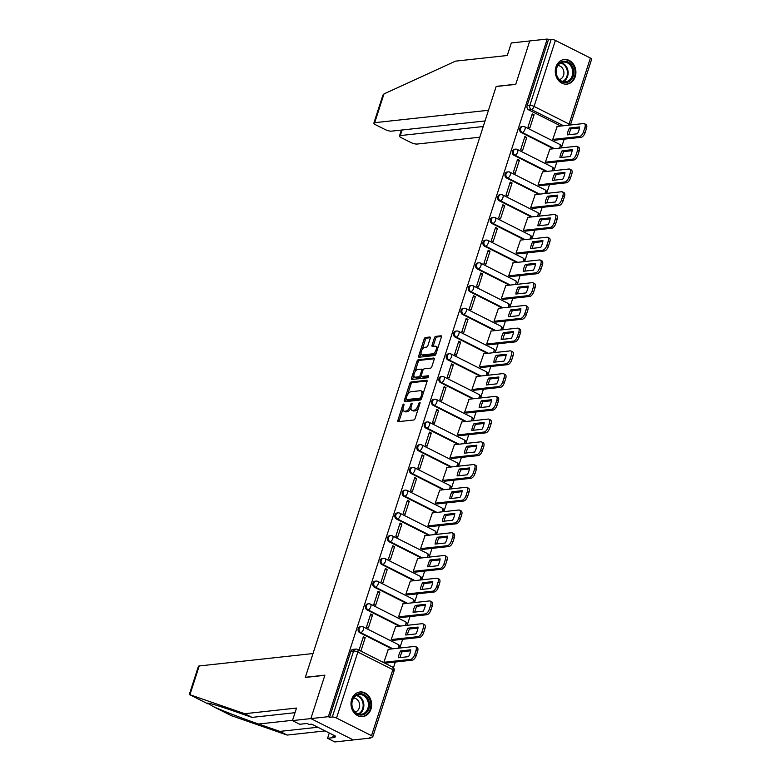 <?xml version="1.0" encoding="UTF-8"?>
<svg xmlns="http://www.w3.org/2000/svg" width="781" height="781" viewBox="0 0 781 781"><rect width="100%" height="100%" fill="white"/><g stroke="black" fill="none" stroke-linecap="round" stroke-linejoin="round"><path stroke-width="1.17" d="M403.718 404.07A1.093 0.537 -63.3 0 0 402.791 405.144L397.89 420.344A1.562 0.761 -63.3 0 0 398.046 421.633A1.562 0.761 -63.3 0 0 398.281 421.672L413.784 419.983A1.562 0.761 -63.3 0 0 415.111 418.46L420.022 403.26A1.093 0.537 -63.3 0 0 419.905 402.352A1.093 0.537 -63.3 0 0 419.739 402.322A1.093 0.537 -63.3 0 0 418.811 403.396L418.177 405.359A4.989 2.441 -63.3 0 1 413.94 410.24L412.651 410.376A4.989 2.441 -63.3 0 1 411.89 410.259A4.989 2.441 -63.3 0 1 411.372 406.1L412.007 404.138A1.093 0.537 -63.3 0 0 411.899 403.23A1.093 0.537 -63.3 0 0 411.733 403.201A1.093 0.537 -63.3 0 0 410.806 404.265L410.171 406.237A4.989 2.441 -63.3 0 1 405.935 411.109L404.646 411.255A4.989 2.441 -63.3 0 1 403.875 411.128A4.989 2.441 -63.3 0 1 403.367 406.979L404.002 405.007A1.093 0.537 -63.3 0 0 403.884 404.099A1.093 0.537 -63.3 0 0 403.718 404.07M351.675 699.425A12.379 10.29 83.8 0 0 362.657 716.587A12.379 10.29 83.8 0 0 370.965 709.138A12.379 10.29 83.8 0 0 359.973 691.976A12.379 10.29 83.8 0 0 351.675 699.425M555.945 66.971A12.379 10.29 83.8 0 0 566.938 84.133A12.379 10.29 83.8 0 0 575.236 76.684A12.379 10.29 83.8 0 0 564.253 59.512A12.379 10.29 83.8 0 0 555.945 66.971M430.224 338.358A1.562 0.761 -63.3 0 0 430.058 337.06A1.562 0.761 -63.3 0 0 429.823 337.021L425.479 337.499A1.562 0.761 -63.3 0 0 424.151 339.022L418.704 355.902A1.562 0.761 -63.3 0 0 418.86 357.2A1.562 0.761 -63.3 0 0 419.094 357.239L434.597 355.54A1.562 0.761 -63.3 0 0 435.925 354.018L441.372 337.138A1.562 0.761 -63.3 0 0 441.216 335.84A1.562 0.761 -63.3 0 0 440.972 335.801L435.72 336.377A1.562 0.761 -63.3 0 0 434.402 337.9L432.069 345.124A1.562 0.761 -63.3 0 0 432.225 346.422A1.562 0.761 -63.3 0 0 432.469 346.461L435.066 346.178A4.169 2.04 -63.3 0 1 435.71 346.286A4.169 2.04 -63.3 0 1 435.925 350.337A4.169 2.04 -63.3 0 1 432.596 353.832L422.394 354.945A4.169 2.04 -63.3 0 1 421.76 354.838A4.169 2.04 -63.3 0 1 421.545 350.776A4.169 2.04 -63.3 0 1 424.864 347.291L426.563 347.106A1.562 0.761 -63.3 0 0 427.89 345.583L430.224 338.358M295.003 712.692L252.038 717.388L244.736 713.707L296.507 708.064L292.455 720.599L299.748 724.27L307.118 723.46L309.1 724.456L311.726 724.172L335.596 736.19L332.97 736.473L334.942 737.469L327.571 738.279L334.873 741.95L353.295 739.939L310.877 718.588L324.906 675.155L305.342 677.293L496.16 86.515L515.724 84.377L529.752 40.954L547.208 39.05L328.342 716.675L329.572 717.3L332.296 717.007L353.617 650.993A3.173 2.636 -96.2 0 1 355.745 649.079L353.022 649.372A3.173 2.636 -96.2 0 0 350.894 651.286L353.617 650.993A3.173 0.84 -162.1 0 1 357.844 652.047L336.523 718.061A3.173 0.84 -162.1 0 0 332.296 717.007M336.523 718.061L371.522 735.682A3.173 0.84 -162.1 0 1 372.781 736.844A3.173 0.84 -162.1 0 1 372.234 737.118L369.52 737.41L370.75 738.035L353.295 739.939L310.877 718.588L328.342 716.675M411.109 381.977A1.562 0.761 -63.3 0 0 409.781 383.51L404.333 400.389A1.562 0.761 -63.3 0 0 404.49 401.688A1.562 0.761 -63.3 0 0 404.734 401.717L420.227 400.028A1.562 0.761 -63.3 0 0 421.555 398.505L427.002 381.626A1.562 0.761 -63.3 0 0 426.846 380.327A1.562 0.761 -63.3 0 0 426.611 380.288L411.109 381.977L412.339 382.602A1.562 0.761 -63.3 0 0 411.021 384.125L407.653 394.551M411.519 378.141L416.966 361.261A1.562 0.761 -63.3 0 1 418.294 359.738L433.787 358.049A1.562 0.761 -63.3 0 1 434.031 358.089A1.562 0.761 -63.3 0 1 434.187 359.387L431.854 366.611A1.562 0.761 -63.3 0 1 430.536 368.134L424.249 368.817A1.562 0.761 -63.3 0 0 422.921 370.34L421.379 375.134A1.562 0.761 -63.3 0 0 421.535 376.432A1.562 0.761 -63.3 0 0 421.779 376.471L428.32 375.759A1.093 0.537 -63.3 0 1 428.486 375.788A1.093 0.537 -63.3 0 1 428.544 376.842A1.093 0.537 -63.3 0 1 427.676 377.76L411.919 379.478A1.562 0.761 -63.3 0 1 411.675 379.439A1.562 0.761 -63.3 0 1 411.519 378.141L412.749 378.765L413.871 375.29M560.807 126.034L528.649 109.848L531.373 109.545A3.173 2.636 -96.2 0 1 529.84 105.386L551.161 39.372A3.173 0.84 17.9 0 1 555.389 40.427L590.387 58.048A3.173 0.84 17.9 0 1 591.656 59.219L570.413 124.989M370.75 738.035L371.004 737.254M393.458 667.745L395.303 662.034M399.823 648.045L402.645 639.297M407.165 625.308L409.986 616.57M414.506 602.581L417.327 593.833M421.847 579.844L424.669 571.096M429.189 557.107L432.01 548.369M436.53 534.38L439.361 525.633M443.872 511.643L446.703 502.905M451.223 488.906L454.044 480.169M458.564 466.179L461.386 457.432M465.906 443.442L468.727 434.705M473.247 420.715L476.068 411.968M480.588 397.978L483.41 389.231M487.93 375.241L490.751 366.504M495.271 352.514L498.102 343.767M502.613 329.777L505.444 321.03M509.964 307.04L512.785 298.303M517.305 284.313L520.126 275.566M524.647 261.576L527.468 252.829M531.988 238.84L534.809 230.102M539.329 216.112L542.151 207.365M546.671 193.376L549.492 184.638M554.012 170.639L556.843 161.901M561.354 147.912L564.185 139.164M547.208 39.05L548.447 39.675L551.161 39.372M388.333 649.294L383.861 662.298L385.765 663.079M365.215 637.657L363.36 636.73L359.123 649.841L360.978 650.778L365.215 637.657L362.98 637.901M372.557 614.93L370.702 613.993L366.474 627.104L368.329 628.041L372.557 614.93L370.331 615.174M395.674 626.567L391.203 639.561L393.107 640.342M379.908 592.193L378.053 591.256L373.816 604.377L375.671 605.304L379.908 592.193L377.672 592.437M403.016 603.83L398.544 616.824L400.448 617.605M387.249 569.456L385.394 568.529L381.157 581.64L383.012 582.577L387.249 569.456L385.013 569.7M410.367 581.093L405.886 594.097L407.789 594.878M394.59 546.729L392.736 545.792L388.499 558.903L390.354 559.84L394.59 546.729L392.355 546.973M417.708 558.366L413.227 571.36L415.131 572.141M401.932 523.992L400.077 523.055L395.84 536.176L397.695 537.103L401.932 523.992L399.696 524.236M425.049 535.629L420.568 548.623L422.472 549.404M409.273 501.256L407.418 500.328L403.181 513.439L405.036 514.376L409.273 501.256L407.038 501.5M432.391 512.892L427.92 525.896L429.823 526.677M416.615 478.528L414.76 477.591L410.523 490.712L412.378 491.639L416.615 478.528L414.379 478.773M439.732 490.165L435.261 503.159L437.165 503.94M423.956 455.792L422.101 454.854L417.864 467.975L419.719 468.912L423.956 455.792L421.72 456.036M447.074 467.428L442.602 480.422L444.506 481.213M431.307 433.055L429.452 432.127L425.215 445.238L427.07 446.176L431.307 433.055L429.072 433.299M454.415 444.701L449.944 457.695L451.848 458.476M438.649 410.328L436.794 409.39L432.557 422.511L434.412 423.439L438.649 410.328L436.413 410.572M461.756 421.965L457.285 434.958L459.189 435.739M445.99 387.591L444.135 386.654L439.898 399.774L441.753 400.712L445.99 387.591L443.754 387.835M469.108 399.228L464.627 412.222L466.53 413.012M453.331 364.864L451.477 363.926L447.24 377.038L449.095 377.975L453.331 364.864L451.096 365.098M476.449 376.501L471.968 389.494L473.872 390.275M460.673 342.127L458.818 341.19L454.581 354.31L456.436 355.238L460.673 342.127L458.437 342.371M483.79 353.764L479.309 366.758L481.223 367.539M468.014 319.39L466.159 318.463L461.922 331.574L463.777 332.511L468.014 319.39L465.779 319.634M491.132 331.027L486.661 344.021L488.564 344.811M475.356 296.663L473.501 295.726L469.264 308.837L471.119 309.774L475.356 296.663L473.12 296.907M498.473 308.3L494.002 321.294L495.906 322.075M482.697 273.926L480.842 272.989L476.615 286.11L478.47 287.037L482.697 273.926L480.461 274.17M505.815 285.563L501.343 298.557L503.247 299.338M490.048 251.189L488.193 250.262L483.956 263.373L485.811 264.31L490.048 251.189L487.813 251.433M513.156 262.826L508.685 275.83L510.589 276.611M497.39 228.462L495.535 227.525L491.298 240.636L493.153 241.573L497.39 228.462L495.154 228.706M520.497 240.099L516.026 253.093L517.93 253.874M504.731 205.725L502.876 204.788L498.639 217.909L500.494 218.836L504.731 205.725L502.495 205.969M527.849 217.362L523.368 230.356L525.271 231.137M512.072 182.988L510.218 182.061L505.981 195.172L507.835 196.109L512.072 182.988L509.837 183.232M535.19 194.625L530.709 207.629L532.613 208.41M519.414 160.261L517.559 159.324L513.322 172.445L515.177 173.372L519.414 160.261L517.178 160.505M542.531 171.898L538.06 184.892L539.964 185.673M526.755 137.524L524.9 136.587L520.663 149.708L522.518 150.645L526.755 137.524L524.52 137.768M549.873 149.161L545.402 162.155L547.305 162.946M534.097 114.787L532.242 113.86L528.005 126.971L529.86 127.908L534.097 114.787L531.861 115.032M557.214 126.434L552.743 139.428L554.647 140.209M553.465 148.771L521.308 132.585L522.274 132.477A3.173 2.636 -96.2 0 1 520.585 129.07A3.173 2.636 -96.2 0 1 522.87 126.405L521.903 126.512A3.173 2.636 83.8 0 0 519.619 129.168A3.173 2.636 83.8 0 0 521.308 132.585M546.124 171.508L513.966 155.312L514.933 155.204A3.173 2.636 -96.2 0 1 513.244 151.797A3.173 2.636 -96.2 0 1 515.528 149.142L514.562 149.239A3.173 2.636 83.8 0 0 512.277 151.904A3.173 2.636 83.8 0 0 513.966 155.312M538.783 194.235L506.625 178.048L507.591 177.941A3.173 2.636 -96.2 0 1 505.903 174.534A3.173 2.636 -96.2 0 1 508.187 171.869L507.22 171.976A3.173 2.636 83.8 0 0 504.936 174.641A3.173 2.636 83.8 0 0 506.625 178.048M531.441 216.972L499.284 200.776L500.25 200.678A3.173 2.636 -96.2 0 1 498.561 197.261A3.173 2.636 -96.2 0 1 500.846 194.606L499.879 194.713A3.173 2.636 83.8 0 0 497.595 197.368A3.173 2.636 83.8 0 0 499.284 200.776M524.1 239.708L491.942 223.512L492.909 223.405A3.173 2.636 -96.2 0 1 491.22 219.998A3.173 2.636 -96.2 0 1 493.504 217.333L492.538 217.44A3.173 2.636 83.8 0 0 490.253 220.105A3.173 2.636 83.8 0 0 491.942 223.512M516.758 262.436L484.601 246.249L485.557 246.142A3.173 2.636 -96.2 0 1 483.878 242.735A3.173 2.636 -96.2 0 1 486.163 240.07L485.196 240.177A3.173 2.636 83.8 0 0 482.912 242.842A3.173 2.636 83.8 0 0 484.601 246.249M509.417 285.172L477.25 268.976L478.216 268.879A3.173 2.636 -96.2 0 1 476.537 265.462A3.173 2.636 -96.2 0 1 478.812 262.806L477.855 262.914A3.173 2.636 83.8 0 0 475.57 265.569A3.173 2.636 83.8 0 0 477.25 268.976M502.066 307.909L469.908 291.713L470.875 291.606A3.173 2.636 -96.2 0 1 469.186 288.199A3.173 2.636 -96.2 0 1 471.47 285.534L470.504 285.641A3.173 2.636 83.8 0 0 468.229 288.306A3.173 2.636 83.8 0 0 469.908 291.713M494.724 330.636L462.567 314.45L463.533 314.343A3.173 2.636 -96.2 0 1 461.844 310.936A3.173 2.636 -96.2 0 1 464.129 308.27L463.162 308.378A3.173 2.636 83.8 0 0 460.878 311.033A3.173 2.636 83.8 0 0 462.567 314.45M487.383 353.373L455.225 337.177L456.192 337.08A3.173 2.636 -96.2 0 1 454.503 333.663A3.173 2.636 -96.2 0 1 456.787 331.007L455.821 331.105A3.173 2.636 83.8 0 0 453.536 333.77A3.173 2.636 83.8 0 0 455.225 337.177M480.042 376.1L447.884 359.914L448.85 359.807A3.173 2.636 -96.2 0 1 447.162 356.4A3.173 2.636 -96.2 0 1 449.446 353.734L448.479 353.842A3.173 2.636 83.8 0 0 446.195 356.507A3.173 2.636 83.8 0 0 447.884 359.914M472.7 398.837L440.543 382.651L441.509 382.544A3.173 2.636 -96.2 0 1 439.82 379.136A3.173 2.636 -96.2 0 1 442.105 376.471L441.138 376.579A3.173 2.636 83.8 0 0 438.854 379.234A3.173 2.636 83.8 0 0 440.543 382.651M465.359 421.574L433.201 405.378L434.168 405.271A3.173 2.636 -96.2 0 1 432.479 401.864A3.173 2.636 -96.2 0 1 434.763 399.208L433.797 399.306A3.173 2.636 83.8 0 0 431.512 401.971A3.173 2.636 83.8 0 0 433.201 405.378M458.017 444.301L425.86 428.115L426.816 428.008A3.173 2.636 -96.2 0 1 425.137 424.6A3.173 2.636 -96.2 0 1 427.422 421.935L426.455 422.043A3.173 2.636 83.8 0 0 424.171 424.708A3.173 2.636 83.8 0 0 425.86 428.115M450.666 467.038L418.509 450.852L419.475 450.744A3.173 2.636 -96.2 0 1 417.786 447.337A3.173 2.636 -96.2 0 1 420.071 444.672L419.114 444.779A3.173 2.636 83.8 0 0 416.829 447.435A3.173 2.636 83.8 0 0 418.509 450.852M443.325 489.775L411.167 473.579L412.134 473.471A3.173 2.636 -96.2 0 1 410.445 470.064A3.173 2.636 -96.2 0 1 412.729 467.409L411.763 467.507A3.173 2.636 83.8 0 0 409.478 470.172A3.173 2.636 83.8 0 0 411.167 473.579M435.983 512.502L403.826 496.316L404.792 496.208A3.173 2.636 -96.2 0 1 403.103 492.801A3.173 2.636 -96.2 0 1 405.388 490.136L404.421 490.243A3.173 2.636 83.8 0 0 402.137 492.909A3.173 2.636 83.8 0 0 403.826 496.316M428.642 535.239L396.484 519.043L397.451 518.945A3.173 2.636 -96.2 0 1 395.762 515.528A3.173 2.636 -96.2 0 1 398.046 512.873L397.08 512.98A3.173 2.636 83.8 0 0 394.795 515.636A3.173 2.636 83.8 0 0 396.484 519.043M421.301 557.976L389.143 541.78L390.11 541.672A3.173 2.636 -96.2 0 1 388.421 538.265A3.173 2.636 -96.2 0 1 390.705 535.6L389.739 535.707A3.173 2.636 83.8 0 0 387.454 538.373A3.173 2.636 83.8 0 0 389.143 541.78M413.959 580.703L381.802 564.517L382.768 564.409A3.173 2.636 -96.2 0 1 381.079 561.002A3.173 2.636 -96.2 0 1 383.364 558.337L382.397 558.444A3.173 2.636 83.8 0 0 380.113 561.109A3.173 2.636 83.8 0 0 381.802 564.517M406.618 603.44L374.46 587.244L375.417 587.146A3.173 2.636 -96.2 0 1 373.738 583.729A3.173 2.636 -96.2 0 1 376.022 581.074L375.056 581.181A3.173 2.636 83.8 0 0 372.771 583.837A3.173 2.636 83.8 0 0 374.46 587.244M399.276 626.177L367.109 609.981L368.076 609.873A3.173 2.636 -96.2 0 1 366.396 606.466A3.173 2.636 -96.2 0 1 368.671 603.801L367.714 603.908A3.173 2.636 83.8 0 0 365.43 606.573A3.173 2.636 83.8 0 0 367.109 609.981M391.925 648.904L359.768 632.717L360.734 632.61A3.173 2.636 -96.2 0 1 359.045 629.203A3.173 2.636 -96.2 0 1 361.33 626.538L360.373 626.645A3.173 2.636 83.8 0 0 358.089 629.301A3.173 2.636 83.8 0 0 359.768 632.717M548.447 39.675L527.116 105.689A3.173 2.636 83.8 0 0 528.649 109.848M329.572 717.3L350.894 651.286M403.875 411.128L405.114 411.753A4.989 2.441 -63.3 0 0 405.876 411.88L404.646 411.255M411.011 407.867A4.989 2.441 -63.3 0 1 407.174 411.733L405.876 411.88M411.89 410.259L413.12 410.874A4.989 2.441 -63.3 0 0 413.891 411.001L412.651 410.376M418.479 408.043A4.989 2.441 -63.3 0 1 415.18 410.865L413.891 411.001M402.996 408.971L399.12 420.959A1.562 0.761 -63.3 0 0 399.003 421.594M427.119 380.991L412.339 382.602M406.052 399.501L405.564 401.004A1.562 0.761 -63.3 0 0 405.456 401.639M406.042 398.681A1.093 0.537 -63.3 0 0 406.159 399.589A1.093 0.537 -63.3 0 0 406.325 399.618L419.934 398.134A1.093 0.537 -63.3 0 0 420.861 397.06L421.525 394.991A4.989 2.441 -63.3 0 0 421.018 390.832A4.989 2.441 -63.3 0 0 420.246 390.715L410.952 391.73A4.989 2.441 -63.3 0 0 406.716 396.602L406.042 398.681M407.272 400.097A1.093 0.537 -63.3 0 0 407.389 400.214A1.093 0.537 -63.3 0 0 407.565 400.243L406.325 399.618M421.535 398.574A1.093 0.537 -63.3 0 1 421.164 398.749L407.565 400.243M423.136 393.614A4.989 2.441 -63.3 0 0 422.248 391.457L421.018 390.832M414.975 371.873L418.206 361.886L416.966 361.261M434.304 358.752L419.524 360.363A1.562 0.761 -63.3 0 0 418.206 361.886M422.599 376.881A1.562 0.761 -63.3 0 0 422.775 377.057A1.562 0.761 -63.3 0 0 423.009 377.096L428.652 376.481M417.728 369.53A4.169 2.04 -63.3 0 0 414.399 373.015A4.169 2.04 -63.3 0 0 414.613 377.077A4.169 2.04 -63.3 0 0 415.248 377.184L418.85 376.793A1.562 0.761 -63.3 0 0 420.168 375.27L421.72 370.477A1.562 0.761 -63.3 0 0 421.555 369.179A1.562 0.761 -63.3 0 0 421.32 369.14L417.728 369.53M414.613 377.077L415.853 377.701A4.169 2.04 -63.3 0 0 416.488 377.809L415.248 377.184M421.31 376.149A1.562 0.761 -63.3 0 1 420.08 377.408L416.488 377.809M412.749 378.765A1.562 0.761 -63.3 0 0 412.632 379.4M421.76 354.838L422.99 355.462A4.169 2.04 -63.3 0 0 423.634 355.57L422.394 354.945M436.491 352.251A4.169 2.04 -63.3 0 1 433.836 354.457L423.634 355.57M437.682 348.56A4.169 2.04 -63.3 0 0 436.95 346.901L435.71 346.286M441.49 336.504L436.96 337.001A1.562 0.761 -63.3 0 0 435.632 338.524L433.299 345.749A1.562 0.761 -63.3 0 0 433.191 346.383M421.018 353.178L419.934 356.526A1.562 0.761 -63.3 0 0 419.817 357.161M430.341 337.724L426.709 338.114A1.562 0.761 -63.3 0 0 425.391 339.647L422.209 349.498M398.378 657.758L408.541 656.655A9.919 4.852 -63.3 0 0 410.757 649.802L400.594 650.915A9.919 4.852 -63.3 0 0 398.378 657.758M383.871 662.298L410.591 659.379A4.764 2.333 -63.3 0 0 414.633 654.722L416 650.495A4.764 2.333 -63.3 0 0 415.512 646.531A4.764 2.333 -63.3 0 0 414.779 646.414L388.05 649.333M400.116 657.573A9.919 4.852 -63.3 0 1 402.205 651.725L410.63 650.798M415.512 646.531L417.113 647.342A4.764 2.333 116.7 0 1 417.61 651.305L416.244 655.532A4.764 2.333 116.7 0 1 412.202 660.189L410.591 659.379M385.472 663.108L412.202 660.189M402.205 651.725L400.594 650.915M405.72 635.031L415.882 633.918A9.919 4.852 -63.3 0 0 418.099 627.075L407.936 628.178A9.919 4.852 -63.3 0 0 405.72 635.031M391.213 639.561L417.933 636.652A4.764 2.333 -63.3 0 0 421.974 631.985L423.341 627.768A4.764 2.333 -63.3 0 0 422.853 623.794A4.764 2.333 -63.3 0 0 422.121 623.677L395.391 626.596M407.457 634.836A9.919 4.852 -63.3 0 1 409.547 628.988L417.981 628.07M422.853 623.794L424.464 624.605A4.764 2.333 116.7 0 1 424.952 628.568L423.585 632.795A4.764 2.333 116.7 0 1 419.543 637.462L417.933 636.652M392.814 640.371L419.543 637.462M409.547 628.988L407.936 628.178M413.071 612.294L423.234 611.181A9.919 4.852 -63.3 0 0 425.44 604.338L415.277 605.441A9.919 4.852 -63.3 0 0 413.071 612.294M398.554 616.834L425.274 613.915A4.764 2.333 -63.3 0 0 429.316 609.258L430.682 605.031A4.764 2.333 -63.3 0 0 430.194 601.067A4.764 2.333 -63.3 0 0 429.462 600.94L402.732 603.859M414.799 612.109A9.919 4.852 -63.3 0 1 416.888 606.251L425.323 605.334M430.194 601.067L431.805 601.868A4.764 2.333 116.7 0 1 432.293 605.841L430.927 610.068A4.764 2.333 116.7 0 1 426.885 614.725L425.274 613.915M400.165 617.644L426.885 614.725M416.888 606.251L415.277 605.441M189.929 694.719L189.344 694.387L198.403 666.359A4.764 1.259 17.9 0 1 199.223 665.959L189.929 694.719L244.736 713.707M252.038 717.388L230.746 710.007C213.359 704.072 205.745 702.021 207.902 703.857L208.107 703.974M207.492 703.095L213.281 706.561C221.296 710.29 243.818 718.969 258.57 724.016L279.862 731.397L317.838 727.248M292.455 720.599L310.877 718.588L324.857 675.301L305.293 677.439L313.015 653.541L199.223 665.959M329.279 733.008L327.571 738.279M231.274 715.621L287.154 735.067L279.862 731.397M287.154 735.067L325.13 730.918M212.793 706.327L231.693 715.835M333.409 735.087L332.97 736.473M373.874 123.086L382.924 95.057L383.988 93.915L455.508 61.143L507.279 55.5L511.321 42.965L529.752 40.954L515.772 84.241L496.208 86.369L488.486 110.267L374.695 122.685A4.764 1.259 -162.1 0 0 373.874 123.086A4.764 1.259 -162.1 0 0 375.768 124.843L385.17 129.568A4.764 1.259 -162.1 0 0 391.515 131.149L485.04 120.948M402.088 129.997L400.292 135.572A4.764 1.259 -162.1 0 0 399.472 135.982A4.764 1.259 -162.1 0 0 401.366 137.729L410.767 142.464A4.764 1.259 -162.1 0 0 417.113 144.046L479.788 137.202M400.292 135.572L483.234 126.522M357.434 714.195A10.719 8.903 -96.2 0 1 352.27 700.157A10.719 8.903 -96.2 0 1 363.79 694.524A10.719 8.903 -96.2 0 1 368.964 708.562A10.719 8.903 -96.2 0 1 357.434 714.195M363.116 695.295A9.919 8.249 83.8 0 0 359.094 694.543A9.919 8.249 83.8 0 0 351.958 702.861A9.919 8.249 83.8 0 0 357.229 713.512A9.919 8.249 83.8 0 0 361.252 714.273A9.919 8.249 83.8 0 0 368.388 705.956A9.919 8.249 83.8 0 0 363.116 695.295M355.15 712.018A7.068 5.877 83.8 0 0 359.65 705.839A7.068 5.877 83.8 0 0 355.863 698.624A7.068 5.877 83.8 0 0 353.627 698.058M361.339 716.636A12.301 10.231 83.8 0 0 361.945 716.587A12.301 10.231 83.8 0 0 370.799 706.278A12.301 10.231 83.8 0 0 364.258 693.059A12.301 10.231 83.8 0 0 359.28 692.122A12.301 10.231 83.8 0 0 358.684 692.21M561.715 81.741A10.719 8.903 -96.2 0 1 556.541 67.703A10.719 8.903 -96.2 0 1 568.07 62.07A10.719 8.903 -96.2 0 1 573.234 76.108A10.719 8.903 -96.2 0 1 561.715 81.741M567.397 62.841A9.919 8.249 83.8 0 0 563.374 62.09A9.919 8.249 83.8 0 0 556.238 70.407A9.919 8.249 83.8 0 0 561.51 81.058A9.919 8.249 83.8 0 0 565.532 81.82A9.919 8.249 83.8 0 0 572.668 73.492A9.919 8.249 83.8 0 0 567.397 62.841M559.421 79.564A7.068 5.877 83.8 0 0 563.921 73.385A7.068 5.877 83.8 0 0 560.143 66.17A7.068 5.877 83.8 0 0 557.898 65.604M565.62 84.182A12.301 10.231 83.8 0 0 566.225 84.133A12.301 10.231 83.8 0 0 575.08 73.824A12.301 10.231 83.8 0 0 568.539 60.606A12.301 10.231 83.8 0 0 563.56 59.668A12.301 10.231 83.8 0 0 562.955 59.756M420.412 589.557L430.575 588.454A9.919 4.852 -63.3 0 0 432.781 581.601L422.619 582.714A9.919 4.852 -63.3 0 0 420.412 589.557M405.895 594.097L432.615 591.178A4.764 2.333 -63.3 0 0 436.657 586.521L438.024 582.294A4.764 2.333 -63.3 0 0 437.536 578.33A4.764 2.333 -63.3 0 0 436.804 578.213L410.074 581.132M422.14 589.372A9.919 4.852 -63.3 0 1 424.229 583.524L432.664 582.597M437.536 578.33L439.147 579.141A4.764 2.333 116.7 0 1 439.635 583.104L438.268 587.332A4.764 2.333 116.7 0 1 434.226 591.988L432.615 591.178M407.506 594.907L434.226 591.988M424.229 583.524L422.619 582.714M427.754 566.83L437.916 565.717A9.919 4.852 -63.3 0 0 440.123 558.874L429.96 559.977A9.919 4.852 -63.3 0 0 427.754 566.83M413.237 571.36L439.957 568.451A4.764 2.333 -63.3 0 0 444.008 563.784L445.365 559.567A4.764 2.333 -63.3 0 0 444.877 555.594A4.764 2.333 -63.3 0 0 444.145 555.476L417.415 558.395M429.482 566.635A9.919 4.852 -63.3 0 1 431.571 560.787L440.006 559.87M444.877 555.594L446.488 556.404A4.764 2.333 116.7 0 1 446.976 560.377L445.609 564.595A4.764 2.333 116.7 0 1 441.568 569.261L439.957 568.451M414.848 572.17L441.568 569.261M431.571 560.787L429.96 559.977M435.095 544.093L445.258 542.99A9.919 4.852 -63.3 0 0 447.474 536.137L437.311 537.25A9.919 4.852 -63.3 0 0 435.095 544.093M420.578 548.633L447.308 545.714A4.764 2.333 -63.3 0 0 451.35 541.057L452.716 536.83A4.764 2.333 -63.3 0 0 452.219 532.867A4.764 2.333 -63.3 0 0 451.496 532.749L424.757 535.659M436.823 543.908A9.919 4.852 -63.3 0 1 438.912 538.05L447.347 537.133M452.219 532.867L453.829 533.677A4.764 2.333 116.7 0 1 454.317 537.64L452.951 541.868A4.764 2.333 116.7 0 1 448.909 546.524L447.308 545.714M422.189 549.443L448.909 546.524M438.912 538.05L437.311 537.25M442.436 521.357L452.599 520.253A9.919 4.852 -63.3 0 0 454.815 513.4L444.653 514.513A9.919 4.852 -63.3 0 0 442.436 521.357M427.92 525.896L454.649 522.977A4.764 2.333 -63.3 0 0 458.691 518.32L460.058 514.093A4.764 2.333 -63.3 0 0 459.56 510.13A4.764 2.333 -63.3 0 0 458.837 510.013L432.098 512.932M444.164 521.171A9.919 4.852 -63.3 0 1 446.254 515.323L454.688 514.406M459.56 510.13L461.171 510.94A4.764 2.333 116.7 0 1 461.659 514.904L460.302 519.131A4.764 2.333 116.7 0 1 456.25 523.787L454.649 522.977M429.53 526.706L456.25 523.787M446.254 515.323L444.653 514.513M449.778 498.629L459.941 497.517A9.919 4.852 -63.3 0 0 462.157 490.673L451.994 491.776A9.919 4.852 -63.3 0 0 449.778 498.629M435.271 503.159L461.991 500.25A4.764 2.333 -63.3 0 0 466.032 495.593L467.399 491.366A4.764 2.333 -63.3 0 0 466.911 487.393A4.764 2.333 -63.3 0 0 466.179 487.276L439.449 490.195M451.506 498.434A9.919 4.852 -63.3 0 1 453.605 492.586L462.03 491.669M466.911 487.393L468.512 488.203A4.764 2.333 116.7 0 1 469.01 492.176L467.643 496.394A4.764 2.333 116.7 0 1 463.592 501.06L461.991 500.25M436.872 503.97L463.592 501.06M453.605 492.586L451.994 491.776M457.119 475.893L467.282 474.789A9.919 4.852 -63.3 0 0 469.498 467.936L459.335 469.049A9.919 4.852 -63.3 0 0 457.119 475.893M442.612 480.432L469.332 477.513A4.764 2.333 -63.3 0 0 473.374 472.856L474.741 468.629A4.764 2.333 -63.3 0 0 474.252 464.666A4.764 2.333 -63.3 0 0 473.52 464.549L446.791 467.458M458.857 475.707A9.919 4.852 -63.3 0 1 460.946 469.859L469.371 468.932M474.252 464.666L475.854 465.476A4.764 2.333 116.7 0 1 476.351 469.44L474.985 473.667A4.764 2.333 116.7 0 1 470.943 478.323L469.332 477.513M444.213 481.242L470.943 478.323M460.946 469.859L459.335 469.049M464.47 453.165L474.623 452.053A9.919 4.852 -63.3 0 0 476.84 445.199L466.677 446.312A9.919 4.852 -63.3 0 0 464.47 453.165M449.954 457.695L476.674 454.786A4.764 2.333 -63.3 0 0 480.715 450.12L482.082 445.892A4.764 2.333 -63.3 0 0 481.594 441.929A4.764 2.333 -63.3 0 0 480.862 441.812L454.132 444.731M466.198 452.97A9.919 4.852 -63.3 0 1 468.288 447.123L476.722 446.205M481.594 441.929L483.205 442.739A4.764 2.333 116.7 0 1 483.693 446.703L482.326 450.93A4.764 2.333 116.7 0 1 478.284 455.587L476.674 454.786M451.564 458.506L478.284 455.587M468.288 447.123L466.677 446.312M471.812 430.429L481.975 429.316A9.919 4.852 -63.3 0 0 484.181 422.472L474.018 423.575A9.919 4.852 -63.3 0 0 471.812 430.429M457.295 434.968L484.015 432.049A4.764 2.333 -63.3 0 0 488.057 427.392L489.423 423.165A4.764 2.333 -63.3 0 0 488.935 419.192A4.764 2.333 -63.3 0 0 488.203 419.075L461.473 421.994M473.54 430.243A9.919 4.852 -63.3 0 1 475.629 424.386L484.064 423.468M488.935 419.192L490.546 420.002A4.764 2.333 116.7 0 1 491.034 423.976L489.667 428.203A4.764 2.333 116.7 0 1 485.626 432.859L484.015 432.049M458.906 435.769L485.626 432.859M475.629 424.386L474.018 423.575M479.153 407.692L489.316 406.589A9.919 4.852 -63.3 0 0 491.522 399.735L481.36 400.848A9.919 4.852 -63.3 0 0 479.153 407.692M464.636 412.231L491.356 409.312A4.764 2.333 -63.3 0 0 495.408 404.656L496.765 400.428A4.764 2.333 -63.3 0 0 496.277 396.465A4.764 2.333 -63.3 0 0 495.544 396.348L468.815 399.257M480.881 407.506A9.919 4.852 -63.3 0 1 482.97 401.659L491.405 400.731M496.277 396.465L497.887 397.275A4.764 2.333 116.7 0 1 498.376 401.239L497.009 405.466A4.764 2.333 116.7 0 1 492.967 410.123L491.356 409.312M466.247 413.042L492.967 410.123M482.97 401.659L481.36 400.848M486.495 384.965L496.657 383.852A9.919 4.852 -63.3 0 0 498.864 376.998L488.711 378.111A9.919 4.852 -63.3 0 0 486.495 384.965M471.978 389.494L498.698 386.585A4.764 2.333 -63.3 0 0 502.749 381.919L504.106 377.692A4.764 2.333 -63.3 0 0 503.618 373.728A4.764 2.333 -63.3 0 0 502.896 373.611L476.156 376.53M488.223 384.769A9.919 4.852 -63.3 0 1 490.312 378.922L498.747 378.004M503.618 373.728L505.229 374.538A4.764 2.333 116.7 0 1 505.717 378.502L504.35 382.729A4.764 2.333 116.7 0 1 500.309 387.386L498.698 386.585M473.589 390.305L500.309 387.386M490.312 378.922L488.711 378.111M493.836 362.228L503.999 361.115A9.919 4.852 -63.3 0 0 506.215 354.271L496.052 355.375A9.919 4.852 -63.3 0 0 493.836 362.228M479.319 366.767L506.049 363.848A4.764 2.333 -63.3 0 0 510.091 359.192L511.457 354.964A4.764 2.333 -63.3 0 0 510.959 350.991A4.764 2.333 -63.3 0 0 510.237 350.874L483.498 353.793M495.564 362.042A9.919 4.852 -63.3 0 1 497.653 356.185L506.088 355.267M510.959 350.991L512.57 351.801A4.764 2.333 116.7 0 1 513.058 355.775L511.692 360.002A4.764 2.333 116.7 0 1 507.65 364.659L506.049 363.848M480.93 367.578L507.65 364.659M497.653 356.185L496.052 355.375M501.177 339.491L511.34 338.388A9.919 4.852 -63.3 0 0 513.556 331.534L503.394 332.647A9.919 4.852 -63.3 0 0 501.177 339.491M486.67 344.03L513.39 341.112A4.764 2.333 -63.3 0 0 517.432 336.455L518.799 332.228A4.764 2.333 -63.3 0 0 518.311 328.264A4.764 2.333 -63.3 0 0 517.578 328.147L490.849 331.066M502.905 339.305A9.919 4.852 -63.3 0 1 504.995 333.458L513.429 332.53M518.311 328.264L519.912 329.074A4.764 2.333 116.7 0 1 520.4 333.038L519.043 337.265A4.764 2.333 116.7 0 1 514.991 341.922L513.39 341.112M488.271 344.841L514.991 341.922M504.995 333.458L503.394 332.647M508.519 316.764L518.682 315.651A9.919 4.852 -63.3 0 0 520.898 308.807L510.735 309.911A9.919 4.852 -63.3 0 0 508.519 316.764M494.012 321.294L520.732 318.384A4.764 2.333 -63.3 0 0 524.773 313.718L526.14 309.501A4.764 2.333 -63.3 0 0 525.652 305.527A4.764 2.333 -63.3 0 0 524.92 305.41L498.19 308.329M510.247 316.569A9.919 4.852 -63.3 0 1 512.346 310.721L520.771 309.803M525.652 305.527L527.253 306.337A4.764 2.333 116.7 0 1 527.751 310.301L526.384 314.528A4.764 2.333 116.7 0 1 522.333 319.195L520.732 318.384M495.613 322.104L522.333 319.195M512.346 310.721L510.735 309.911M515.86 294.027L526.023 292.914A9.919 4.852 -63.3 0 0 528.239 286.071L518.076 287.174A9.919 4.852 -63.3 0 0 515.86 294.027M501.353 298.567L528.073 295.648A4.764 2.333 -63.3 0 0 532.115 290.991L533.482 286.764A4.764 2.333 -63.3 0 0 532.993 282.8A4.764 2.333 -63.3 0 0 532.261 282.673L505.532 285.592M517.598 293.841A9.919 4.852 -63.3 0 1 519.687 287.984L528.122 287.066M532.993 282.8L534.595 283.601A4.764 2.333 116.7 0 1 535.092 287.574L533.726 291.801A4.764 2.333 116.7 0 1 529.684 296.458L528.073 295.648M502.954 299.377L529.684 296.458M519.687 287.984L518.076 287.174M523.211 271.29L533.374 270.187A9.919 4.852 -63.3 0 0 535.581 263.334L525.418 264.447A9.919 4.852 -63.3 0 0 523.211 271.29M508.695 275.83L535.415 272.911A4.764 2.333 -63.3 0 0 539.456 268.254L540.823 264.027A4.764 2.333 -63.3 0 0 540.335 260.063A4.764 2.333 -63.3 0 0 539.603 259.946L512.873 262.865M524.939 271.105A9.919 4.852 -63.3 0 1 527.029 265.257L535.463 264.329M540.335 260.063L541.946 260.874A4.764 2.333 116.7 0 1 542.434 264.837L541.067 269.064A4.764 2.333 116.7 0 1 537.025 273.721L535.415 272.911M510.305 276.64L537.025 273.721M527.029 265.257L525.418 264.447M530.553 248.563L540.716 247.45A9.919 4.852 -63.3 0 0 542.922 240.607L532.759 241.71A9.919 4.852 -63.3 0 0 530.553 248.563M516.036 253.093L542.756 250.184A4.764 2.333 -63.3 0 0 546.798 245.517L548.164 241.3A4.764 2.333 -63.3 0 0 547.676 237.326A4.764 2.333 -63.3 0 0 546.944 237.209L520.214 240.128M532.281 248.368A9.919 4.852 -63.3 0 1 534.37 242.52L542.805 241.602M547.676 237.326L549.287 238.137A4.764 2.333 116.7 0 1 549.775 242.11L548.408 246.327A4.764 2.333 116.7 0 1 544.367 250.994L542.756 250.184M517.647 253.903L544.367 250.994M534.37 242.52L532.759 241.71M537.894 225.826L548.057 224.723A9.919 4.852 -63.3 0 0 550.263 217.87L540.101 218.983A9.919 4.852 -63.3 0 0 537.894 225.826M523.377 230.366L550.097 227.447A4.764 2.333 -63.3 0 0 554.149 222.79L555.506 218.563A4.764 2.333 -63.3 0 0 555.018 214.599A4.764 2.333 -63.3 0 0 554.285 214.482L527.556 217.391M539.622 225.641A9.919 4.852 -63.3 0 1 541.711 219.783L550.146 218.865M555.018 214.599L556.628 215.41A4.764 2.333 116.7 0 1 557.117 219.373L555.75 223.6A4.764 2.333 116.7 0 1 551.708 228.257L550.097 227.447M524.988 231.176L551.708 228.257M541.711 219.783L540.101 218.983M545.236 203.089L555.398 201.986A9.919 4.852 -63.3 0 0 557.614 195.133L547.452 196.246A9.919 4.852 -63.3 0 0 545.236 203.089M530.719 207.629L557.439 204.71A4.764 2.333 -63.3 0 0 561.49 200.053L562.857 195.826A4.764 2.333 -63.3 0 0 562.359 191.862A4.764 2.333 -63.3 0 0 561.637 191.745L534.897 194.664M546.964 202.904A9.919 4.852 -63.3 0 1 549.053 197.056L557.488 196.138M562.359 191.862L563.97 192.673A4.764 2.333 116.7 0 1 564.458 196.636L563.091 200.863A4.764 2.333 116.7 0 1 559.05 205.52L557.439 204.71M532.33 208.439L559.05 205.52M549.053 197.056L547.452 196.246M552.577 180.362L562.74 179.249A9.919 4.852 -63.3 0 0 564.956 172.406L554.793 173.509A9.919 4.852 -63.3 0 0 552.577 180.362M538.06 184.892L564.79 181.983A4.764 2.333 -63.3 0 0 568.832 177.326L570.198 173.099A4.764 2.333 -63.3 0 0 569.7 169.126A4.764 2.333 -63.3 0 0 568.978 169.008L542.239 171.927M554.305 180.167A9.919 4.852 -63.3 0 1 556.394 174.319L564.829 173.402M569.7 169.126L571.311 169.936A4.764 2.333 116.7 0 1 571.799 173.909L570.442 178.127A4.764 2.333 116.7 0 1 566.391 182.793L564.79 181.983M539.671 185.702L566.391 182.793M556.394 174.319L554.793 173.509M559.918 157.625L570.081 156.522A9.919 4.852 -63.3 0 0 572.297 149.669L562.135 150.782A9.919 4.852 -63.3 0 0 559.918 157.625M545.411 162.165L572.131 159.246A4.764 2.333 -63.3 0 0 576.173 154.589L577.54 150.362A4.764 2.333 -63.3 0 0 577.052 146.398A4.764 2.333 -63.3 0 0 576.319 146.281L549.59 149.191M561.646 157.44A9.919 4.852 -63.3 0 1 563.745 151.592L572.17 150.665M577.052 146.398L578.653 147.209A4.764 2.333 116.7 0 1 579.141 151.172L577.784 155.399A4.764 2.333 116.7 0 1 573.732 160.056L572.131 159.246M547.012 162.975L573.732 160.056M563.745 151.592L562.135 150.782M567.26 134.898L577.423 133.785A9.919 4.852 -63.3 0 0 579.639 126.932L569.476 128.045A9.919 4.852 -63.3 0 0 567.26 134.898M552.753 139.428L579.473 136.519A4.764 2.333 -63.3 0 0 583.514 131.852L584.881 127.625A4.764 2.333 -63.3 0 0 584.393 123.662A4.764 2.333 -63.3 0 0 583.661 123.544L556.931 126.463M568.998 134.703A9.919 4.852 -63.3 0 1 571.087 128.855L579.512 127.938M584.393 123.662L585.994 124.472A4.764 2.333 116.7 0 1 586.492 128.435L585.125 132.663A4.764 2.333 116.7 0 1 581.084 137.319L579.473 136.519M554.354 140.238L581.084 137.319M571.087 128.855L569.476 128.045M403.797 405.642L402.791 405.144M419.817 403.894L418.811 403.396M411.802 404.773L410.806 404.265M563.531 125.741L531.373 109.545A3.173 1.552 116.7 0 0 534.067 106.441L569.066 124.062L590.387 58.048M555.389 40.427L534.067 106.441A3.173 0.84 -162.1 0 0 529.84 105.386L527.116 105.689M371.522 735.682L392.843 669.668L357.844 652.047A3.173 1.552 -63.3 0 0 357.522 649.402A3.173 3.173 0 0 0 355.745 649.079M554.432 148.663L522.274 132.477A3.173 1.552 116.7 0 0 524.969 129.373A3.173 1.552 116.7 0 0 524.647 126.727A3.173 3.173 0 0 0 522.87 126.405M547.09 171.4L514.933 155.204A3.173 1.552 116.7 0 0 517.627 152.1A3.173 1.552 116.7 0 0 517.305 149.454A3.173 3.173 0 0 0 515.528 149.142M539.749 194.137L507.591 177.941A3.173 1.552 116.7 0 0 510.286 174.837A3.173 1.552 116.7 0 0 509.964 172.191A3.173 3.173 0 0 0 508.187 171.869M532.408 216.864L500.25 200.678A3.173 1.552 116.7 0 0 502.944 197.573A3.173 1.552 116.7 0 0 502.613 194.928A3.173 3.173 0 0 0 500.846 194.606M525.066 239.601L492.909 223.405A3.173 1.552 116.7 0 0 495.603 220.301A3.173 1.552 116.7 0 0 495.271 217.655A3.173 3.173 0 0 0 493.504 217.333M517.725 262.328L485.557 246.142A3.173 1.552 116.7 0 0 488.262 243.037A3.173 1.552 116.7 0 0 487.93 240.392A3.173 3.173 0 0 0 486.163 240.07M510.374 285.065L478.216 268.879A3.173 1.552 116.7 0 0 480.911 265.765A3.173 1.552 116.7 0 0 480.588 263.129A3.173 3.173 0 0 0 478.812 262.806M503.032 307.802L470.875 291.606A3.173 1.552 116.7 0 0 473.569 288.501A3.173 1.552 116.7 0 0 473.247 285.856A3.173 3.173 0 0 0 471.47 285.534M495.691 330.529L463.533 314.343A3.173 1.552 116.7 0 0 466.228 311.238A3.173 1.552 116.7 0 0 465.906 308.593A3.173 3.173 0 0 0 464.129 308.27M488.35 353.266L456.192 337.08A3.173 1.552 116.7 0 0 458.886 333.965A3.173 1.552 116.7 0 0 458.564 331.32A3.173 3.173 0 0 0 456.787 331.007M481.008 376.003L448.85 359.807A3.173 1.552 116.7 0 0 451.545 356.702A3.173 1.552 116.7 0 0 451.213 354.057A3.173 3.173 0 0 0 449.446 353.734M473.667 398.73L441.509 382.544A3.173 1.552 116.7 0 0 444.204 379.439A3.173 1.552 116.7 0 0 443.872 376.793A3.173 3.173 0 0 0 442.105 376.471M466.325 421.467L434.168 405.271A3.173 1.552 116.7 0 0 436.862 402.166A3.173 1.552 116.7 0 0 436.53 399.521A3.173 3.173 0 0 0 434.763 399.208M458.974 444.204L426.816 428.008A3.173 1.552 116.7 0 0 429.521 424.903A3.173 1.552 116.7 0 0 429.189 422.257A3.173 3.173 0 0 0 427.422 421.935M451.633 466.931L419.475 450.744A3.173 1.552 116.7 0 0 422.17 447.64A3.173 1.552 116.7 0 0 421.847 444.994A3.173 3.173 0 0 0 420.071 444.672M444.291 489.667L412.134 473.471A3.173 1.552 116.7 0 0 414.828 470.367A3.173 1.552 116.7 0 0 414.506 467.721A3.173 3.173 0 0 0 412.729 467.409M436.95 512.404L404.792 496.208A3.173 1.552 116.7 0 0 407.487 493.104A3.173 1.552 116.7 0 0 407.165 490.458A3.173 3.173 0 0 0 405.388 490.136M429.609 535.131L397.451 518.945A3.173 1.552 116.7 0 0 400.145 515.841A3.173 1.552 116.7 0 0 399.823 513.195A3.173 3.173 0 0 0 398.046 512.873M422.267 557.868L390.11 541.672A3.173 1.552 116.7 0 0 392.804 538.568A3.173 1.552 116.7 0 0 392.472 535.922A3.173 3.173 0 0 0 390.705 535.6M414.926 580.595L382.768 564.409A3.173 1.552 116.7 0 0 385.463 561.305A3.173 1.552 116.7 0 0 385.131 558.659A3.173 3.173 0 0 0 383.364 558.337M407.584 603.332L375.417 587.146A3.173 1.552 116.7 0 0 378.121 584.032A3.173 1.552 116.7 0 0 377.789 581.396A3.173 3.173 0 0 0 376.022 581.074M400.233 626.069L368.076 609.873A3.173 1.552 116.7 0 0 370.78 606.769A3.173 1.552 116.7 0 0 370.448 604.123A3.173 3.173 0 0 0 368.671 603.801M392.892 648.796L360.734 632.61A3.173 1.552 116.7 0 0 363.429 629.506A3.173 1.552 116.7 0 0 363.106 626.86A3.173 3.173 0 0 0 361.33 626.538M362.618 626.782A3.173 1.552 116.7 0 1 363.106 626.86L398.105 644.481A3.173 1.552 116.7 0 1 398.427 647.127A3.173 1.552 -63.3 0 1 397.939 648.25M369.96 604.045A3.173 1.552 116.7 0 1 370.448 604.123L405.446 621.744A3.173 1.552 116.7 0 1 405.769 624.39A3.173 1.552 -63.3 0 1 405.28 625.513M377.301 581.318A3.173 1.552 116.7 0 1 377.789 581.396L412.788 599.007A3.173 1.552 116.7 0 1 413.11 601.653A3.173 1.552 -63.3 0 1 412.622 602.786M384.642 558.581A3.173 1.552 116.7 0 1 385.131 558.659L420.129 576.28A3.173 1.552 116.7 0 1 420.451 578.926A3.173 1.552 -63.3 0 1 419.963 580.049M391.994 535.844A3.173 1.552 116.7 0 1 392.472 535.922L427.471 553.544A3.173 1.552 116.7 0 1 427.803 556.189A3.173 1.552 -63.3 0 1 427.305 557.312M399.335 513.117A3.173 1.552 116.7 0 1 399.823 513.195L434.812 530.807A3.173 1.552 116.7 0 1 435.144 533.452A3.173 1.552 -63.3 0 1 434.646 534.585M406.676 490.38A3.173 1.552 116.7 0 1 407.165 490.458L442.153 508.08A3.173 1.552 116.7 0 1 442.485 510.725A3.173 1.552 -63.3 0 1 441.987 511.848M414.018 467.643A3.173 1.552 116.7 0 1 414.506 467.721L449.505 485.343A3.173 1.552 116.7 0 1 449.827 487.988A3.173 1.552 -63.3 0 1 449.339 489.121M421.359 444.916A3.173 1.552 116.7 0 1 421.847 444.994L456.846 462.616A3.173 1.552 116.7 0 1 457.168 465.251A3.173 1.552 -63.3 0 1 456.68 466.384M428.701 422.179A3.173 1.552 116.7 0 1 429.189 422.257L464.187 439.879A3.173 1.552 116.7 0 1 464.51 442.524A3.173 1.552 -63.3 0 1 464.021 443.647M436.042 399.442A3.173 1.552 116.7 0 1 436.53 399.521L471.529 417.142A3.173 1.552 116.7 0 1 471.851 419.787A3.173 1.552 -63.3 0 1 471.363 420.92M443.393 376.715A3.173 1.552 116.7 0 1 443.872 376.793L478.87 394.415A3.173 1.552 116.7 0 1 479.202 397.051A3.173 1.552 -63.3 0 1 478.704 398.183M450.735 353.978A3.173 1.552 116.7 0 1 451.213 354.057L486.212 371.678A3.173 1.552 116.7 0 1 486.543 374.324A3.173 1.552 -63.3 0 1 486.046 375.446M458.076 331.242A3.173 1.552 116.7 0 1 458.564 331.32L493.553 348.941A3.173 1.552 116.7 0 1 493.885 351.587A3.173 1.552 -63.3 0 1 493.387 352.719M465.417 308.515A3.173 1.552 116.7 0 1 465.906 308.593L500.894 326.214A3.173 1.552 116.7 0 1 501.226 328.86A3.173 1.552 -63.3 0 1 500.728 329.982M472.759 285.778A3.173 1.552 116.7 0 1 473.247 285.856L508.246 303.477A3.173 1.552 116.7 0 1 508.568 306.123A3.173 1.552 -63.3 0 1 508.08 307.245M480.1 263.051A3.173 1.552 116.7 0 1 480.588 263.129L515.587 280.74A3.173 1.552 116.7 0 1 515.909 283.386A3.173 1.552 -63.3 0 1 515.421 284.518M487.442 240.314A3.173 1.552 116.7 0 1 487.93 240.392L522.928 258.013A3.173 1.552 116.7 0 1 523.25 260.659A3.173 1.552 -63.3 0 1 522.762 261.781M494.783 217.577A3.173 1.552 116.7 0 1 495.271 217.655L530.27 235.276A3.173 1.552 116.7 0 1 530.592 237.922A3.173 1.552 -63.3 0 1 530.104 239.045M502.134 194.85A3.173 1.552 116.7 0 1 502.613 194.928L537.611 212.539A3.173 1.552 116.7 0 1 537.943 215.185A3.173 1.552 -63.3 0 1 537.445 216.317M509.476 172.113A3.173 1.552 116.7 0 1 509.964 172.191L544.953 189.812A3.173 1.552 116.7 0 1 545.284 192.458A3.173 1.552 -63.3 0 1 544.787 193.581M516.817 149.376A3.173 1.552 116.7 0 1 517.305 149.454L552.294 167.075A3.173 1.552 116.7 0 1 552.626 169.721A3.173 1.552 -63.3 0 1 552.128 170.854M524.158 126.649A3.173 1.552 116.7 0 1 524.647 126.727L559.635 144.348A3.173 1.552 116.7 0 1 559.967 146.984A3.173 1.552 -63.3 0 1 559.479 148.117M570.296 124.999A3.173 0.84 17.9 0 0 569.066 124.062A3.173 1.552 116.7 0 1 568.568 125.194M392.511 667.023A3.173 1.552 -63.3 0 1 392.843 669.668A3.173 0.84 17.9 0 1 394.102 670.83A3.173 3.173 0 0 0 392.511 667.023L357.522 649.402M407.174 411.733L405.935 411.109M411.196 406.745L410.171 406.237M415.18 410.865L413.94 410.24M419.182 405.866L418.177 405.359M399.12 420.959L397.89 420.344M405.564 401.004L404.333 400.389M411.021 384.125L409.781 383.51M421.164 398.749L419.934 398.134M421.857 397.568L420.861 397.06M422.531 395.498L421.525 394.991M419.524 360.363L418.294 359.738M423.009 377.096L421.779 376.471M420.08 377.408L418.85 376.793M421.262 375.817L420.168 375.27M422.716 370.975L421.72 370.477M433.836 354.457L432.596 353.832M433.299 345.749L432.069 345.124M435.632 338.524L434.402 337.9M436.96 337.001L435.72 336.377M419.934 356.526L418.704 355.902M425.391 339.647L424.151 339.022M426.709 338.114L425.479 337.499M417.61 651.305L416 650.495M416.244 655.532L414.633 654.722M424.952 628.568L423.341 627.768M423.585 632.795L421.974 631.985M432.293 605.841L430.682 605.031M430.927 610.068L429.316 609.258M189.49 694.582L207.902 703.857M292.553 720.307L258.57 724.016M383.988 93.915L374.695 122.685M356.858 695.178A9.919 8.249 -96.2 0 1 358.547 695.793A9.919 8.249 -96.2 0 1 363.868 705.058A9.919 8.249 -96.2 0 1 358.928 714.127M358.245 713.932A9.597 7.976 83.8 0 0 363.165 705.184A9.597 7.976 83.8 0 0 358.01 696.144A9.597 7.976 83.8 0 0 356.234 695.52M561.129 62.724A9.919 8.249 -96.2 0 1 562.828 63.339A9.919 8.249 -96.2 0 1 568.148 72.604A9.919 8.249 -96.2 0 1 563.199 81.673M562.525 81.478A9.597 7.976 83.8 0 0 567.445 72.731A9.597 7.976 83.8 0 0 562.291 63.691A9.597 7.976 83.8 0 0 560.514 63.066M439.635 583.104L438.024 582.294M438.268 587.332L436.657 586.521M446.976 560.377L445.365 559.567M445.609 564.595L444.008 563.784M454.317 537.64L452.716 536.83M452.951 541.868L451.35 541.057M461.659 514.904L460.058 514.093M460.302 519.131L458.691 518.32M469.01 492.176L467.399 491.366M467.643 496.394L466.032 495.593M476.351 469.44L474.741 468.629M474.985 473.667L473.374 472.856M483.693 446.703L482.082 445.892M482.326 450.93L480.715 450.12M491.034 423.976L489.423 423.165M489.667 428.203L488.057 427.392M498.376 401.239L496.765 400.428M497.009 405.466L495.408 404.656M505.717 378.502L504.106 377.692M504.35 382.729L502.749 381.919M513.058 355.775L511.457 354.964M511.692 360.002L510.091 359.192M520.4 333.038L518.799 332.228M519.043 337.265L517.432 336.455M527.751 310.301L526.14 309.501M526.384 314.528L524.773 313.718M535.092 287.574L533.482 286.764M533.726 291.801L532.115 290.991M542.434 264.837L540.823 264.027M541.067 269.064L539.456 268.254M549.775 242.11L548.164 241.3M548.408 246.327L546.798 245.517M557.117 219.373L555.506 218.563M555.75 223.6L554.149 222.79M564.458 196.636L562.857 195.826M563.091 200.863L561.49 200.053M571.799 173.909L570.198 173.099M570.442 178.127L568.832 177.326M579.141 151.172L577.54 150.362M577.784 155.399L576.173 154.589M586.492 128.435L584.881 127.625M585.125 132.663L583.514 131.852M399.765 648.054A3.173 3.173 0 0 0 398.105 644.481M407.106 625.317A3.173 3.173 0 0 0 405.446 621.744M414.447 602.581A3.173 3.173 0 0 0 412.788 599.007M421.789 579.853A3.173 3.173 0 0 0 420.129 576.28M429.13 557.117A3.173 3.173 0 0 0 427.471 553.544M436.472 534.38A3.173 3.173 0 0 0 434.812 530.807M443.813 511.653A3.173 3.173 0 0 0 442.153 508.08M451.164 488.916A3.173 3.173 0 0 0 449.505 485.343M458.506 466.179A3.173 3.173 0 0 0 456.846 462.616M465.847 443.452A3.173 3.173 0 0 0 464.187 439.879M473.188 420.715A3.173 3.173 0 0 0 471.529 417.142M480.53 397.988A3.173 3.173 0 0 0 478.87 394.415M487.871 375.251A3.173 3.173 0 0 0 486.212 371.678M495.213 352.514A3.173 3.173 0 0 0 493.553 348.941M502.564 329.787A3.173 3.173 0 0 0 500.894 326.214M509.905 307.05A3.173 3.173 0 0 0 508.246 303.477M517.247 284.313A3.173 3.173 0 0 0 515.587 280.74M524.588 261.586A3.173 3.173 0 0 0 522.928 258.013M531.929 238.849A3.173 3.173 0 0 0 530.27 235.276M539.271 216.112A3.173 3.173 0 0 0 537.611 212.539M546.612 193.385A3.173 3.173 0 0 0 544.953 189.812M553.954 170.649A3.173 3.173 0 0 0 552.294 167.075M561.305 147.912A3.173 3.173 0 0 0 559.635 144.348M372.781 736.844L394.102 670.83M407.389 400.214L406.159 399.589M422.775 377.057L421.535 376.432M422.794 369.803L421.555 369.179M231.488 715.738L212.94 706.405M208.039 703.935L189.422 694.563M399.472 135.982L401.375 130.076"/></g></svg>
